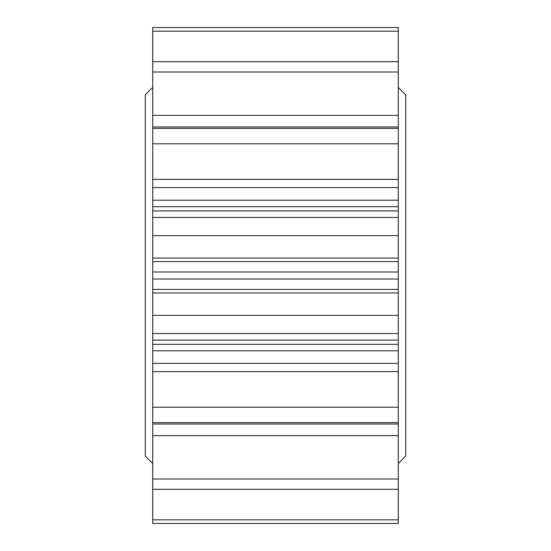 <?xml version="1.0" encoding="UTF-8"?>
<svg xmlns="http://www.w3.org/2000/svg" width="551" height="551" viewBox="0 0 551 551"><rect width="100%" height="100%" fill="white"/><g stroke="black" fill="none" stroke-linecap="round" stroke-linejoin="round"><path stroke-width="0.83" d="M398.277 87.416L405.715 94.855L405.715 456.145L398.277 463.584M152.723 463.584L145.285 456.145L145.285 94.855L152.723 87.416M398.277 211.625L398.277 315.351L152.723 315.351L152.723 211.625M398.277 31.173L398.277 210.902L152.723 210.902L152.723 27.55L398.277 27.55L398.277 31.173L152.723 31.173M398.277 407.203L398.277 479.005L152.723 479.005L152.723 340.098L398.277 340.098L398.277 407.203L152.723 407.203M398.277 315.351L398.277 333.569L152.723 333.569L152.723 315.351M398.277 333.569L398.277 339.375M152.723 339.375L152.723 333.569M398.277 422.645L152.723 422.645M398.277 479.005L398.277 489.322L152.723 489.322L152.723 479.005M398.277 489.322L398.277 519.827L152.723 519.827L152.723 489.322M398.277 519.827L398.277 523.45L152.723 523.45L152.723 519.827M398.277 61.678L152.723 61.678M398.277 71.995L152.723 71.995M398.277 128.355L152.723 128.355M398.277 143.797L152.723 143.797M398.277 217.431L152.723 217.431M398.277 235.649L152.723 235.649M398.277 289.413L152.723 289.413M398.277 272.008L152.723 272.008M398.277 200.213L152.723 200.213M398.277 424.015L152.723 424.015M398.277 363.405L152.723 363.405M398.277 344.341L152.723 344.341M398.277 350.787L152.723 350.787M398.277 371.615L152.723 371.615M398.277 435.648L152.723 435.648M398.277 115.352L152.723 115.352M398.277 126.985L152.723 126.985M398.277 179.385L152.723 179.385M398.277 187.595L152.723 187.595M398.277 206.659L152.723 206.659M398.277 258.054L152.723 258.054M398.277 261.587L152.723 261.587M398.277 278.992L152.723 278.992M398.277 292.946L152.723 292.946"/></g></svg>
